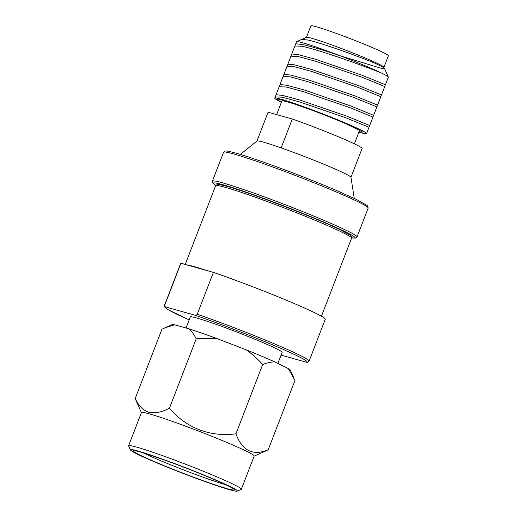 <?xml version="1.0" encoding="UTF-8"?>
<svg xmlns="http://www.w3.org/2000/svg" width="517" height="517" viewBox="0 0 517 517"><rect width="100%" height="100%" fill="white"/><g stroke="black" fill="none" stroke-linecap="round" stroke-linejoin="round"><path stroke-width="0.78" d="M256.994 141.005A50.375 2.727 21.1 0 1 263.644 142.214A50.375 2.727 21.1 0 1 281.145 147.894L292.292 119.013L268.084 112.208L256.955 141.038L268.084 112.208L292.292 119.013A50.375 2.727 -158.9 0 1 362.087 148.463A50.375 2.727 -158.9 0 0 292.292 119.013L281.145 147.894A50.375 2.727 -158.9 0 1 350.946 177.26A50.375 2.727 -158.9 0 0 281.145 147.894A50.375 2.727 21.1 0 0 263.644 142.214A50.375 2.727 21.1 0 0 256.994 141.005L240.327 154.441L256.994 141.005M350.953 177.312L362.087 148.463L350.953 177.312M194.896 315.189L166.002 307.059C165.085 306.891 164.671 306.238 164.768 305.114A77.505 4.194 -158.9 0 0 164.49 305.314L164.917 307.344L168.271 309.793L189.196 319.868A75.954 4.11 -158.9 0 1 166.002 307.059C165.085 306.891 164.671 306.238 164.768 305.114A77.505 4.194 -158.9 0 0 164.49 305.314L164.917 307.344L168.271 309.793L189.196 319.868A75.954 4.11 -158.9 0 1 166.002 307.059L194.896 315.189C195.756 315.512 196.538 315.202 197.242 314.246C196.538 315.202 195.756 315.512 194.896 315.189A75.954 4.11 -158.9 0 1 272.737 344.923A75.954 4.11 -158.9 0 1 306.484 362.262L307.512 362.32L306.484 362.262A75.954 4.11 -158.9 0 0 272.737 344.923A75.954 4.11 -158.9 0 0 194.896 315.189M213.405 272.369L197.242 314.246L213.405 272.369L180.924 263.237L164.768 305.114L180.924 263.237A77.505 4.194 -158.9 0 0 180.653 263.437L164.49 305.314L180.653 263.437A77.505 4.194 -158.9 0 1 180.924 263.237L187.051 264.962A72.852 3.942 -158.9 0 1 194.683 266.753A72.852 3.942 -158.9 0 0 187.051 264.962L207.272 270.643A72.852 3.942 -158.9 0 0 194.683 266.753A72.852 3.942 -158.9 0 1 207.272 270.643L213.405 272.369A77.505 4.194 -158.9 0 1 288.04 300.907A77.505 4.194 -158.9 0 1 325.264 319.241A77.505 4.194 -158.9 0 0 288.04 300.907A77.505 4.194 -158.9 0 0 213.405 272.369M281.093 355.121L306.484 362.262L281.093 355.121M149.465 413.897A60.418 3.27 -158.9 0 0 141.432 412.54L128.617 445.751A60.418 3.27 -158.9 0 0 128.63 445.945A60.418 3.27 -158.9 0 1 128.617 445.751A60.418 3.27 -158.9 0 1 136.65 447.115A60.418 3.27 -158.9 0 0 128.617 445.751L141.432 412.54A60.418 3.27 -158.9 0 1 149.465 413.897A60.418 3.27 -158.9 0 1 213.431 436.936A60.418 3.27 -158.9 0 1 254.164 456.039A60.418 3.27 -158.9 0 0 213.431 436.936A60.418 3.27 -158.9 0 0 149.465 413.897M135.202 398.536C138.543 405.761 143.112 410.33 148.896 412.249C154.874 413.645 161.724 412.282 169.453 408.165C186.094 427.863 209.954 437.304 235.946 433.808C242.111 450.766 252.858 456.104 268.194 449.822L265.202 451.238L268.194 449.822L294.942 380.512L288.389 368.66L274.811 361.913C271.328 361.881 267.289 362.747 262.694 364.498C257.214 358.494 251.727 353.615 246.234 349.854L218.226 339.055C211.634 338.15 204.286 338.086 196.195 338.855L169.453 408.165C186.094 427.863 209.954 437.304 235.946 433.808C242.111 450.766 252.858 456.104 268.194 449.822L294.942 380.512L288.389 368.66L274.811 361.913A63.52 3.438 -158.9 0 0 246.234 349.854L218.226 339.055A63.52 3.438 -158.9 0 0 189.067 328.844L174.649 324.792L164.942 327.81L161.95 329.226L135.202 398.536C138.543 405.761 143.112 410.33 148.896 412.249C154.874 413.645 161.724 412.282 169.453 408.165L196.195 338.855C194.011 334.486 191.633 331.151 189.067 328.844L174.649 324.792A63.52 3.438 -158.9 0 0 172.122 324.644L161.95 329.226L135.202 398.536L136.339 401.257L135.202 398.536M138.02 451.044A57.316 3.102 -158.9 0 0 130.407 449.939A57.316 3.102 -158.9 0 0 170.436 468.441A57.316 3.102 -158.9 0 0 229.716 489.735A57.316 3.102 -158.9 0 0 237.206 491.15A57.316 3.102 -158.9 0 0 200.085 473.462A57.316 3.102 -158.9 0 0 138.02 451.044A57.316 3.102 -158.9 0 0 130.407 449.939A57.316 3.102 -158.9 0 0 170.436 468.441A57.316 3.102 -158.9 0 0 229.716 489.735A57.316 3.102 -158.9 0 0 237.206 491.15A57.316 3.102 -158.9 0 0 200.085 473.462A57.316 3.102 -158.9 0 0 138.02 451.044M227.241 488.688A54.22 2.934 -158.9 0 0 234.434 489.728A54.22 2.934 -158.9 0 0 196.57 472.234A54.22 2.934 -158.9 0 0 140.495 452.091A54.22 2.934 -158.9 0 0 133.418 450.753A54.22 2.934 -158.9 0 0 168.529 467.484A54.22 2.934 -158.9 0 0 227.241 488.688A54.22 2.934 -158.9 0 0 234.434 489.728A54.22 2.934 -158.9 0 0 196.57 472.234A54.22 2.934 -158.9 0 0 140.495 452.091A54.22 2.934 -158.9 0 0 133.418 450.753A54.22 2.934 -158.9 0 0 168.529 467.484A54.22 2.934 -158.9 0 0 227.241 488.688M262.694 364.498L235.946 433.808L262.694 364.498C257.214 358.494 251.727 353.615 246.234 349.854A63.52 3.438 -158.9 0 1 274.811 361.913C271.328 361.881 267.289 362.747 262.694 364.498M287.426 101.875A41.541 2.249 -158.9 0 0 281.901 100.938L276.627 114.612L281.901 100.938A41.541 2.249 -158.9 0 1 287.426 101.875A41.541 2.249 -158.9 0 1 331.403 117.714A41.541 2.249 -158.9 0 1 359.412 130.846A41.541 2.249 -158.9 0 0 331.403 117.714A41.541 2.249 -158.9 0 0 287.426 101.875M358.901 132.178A49.212 2.663 -158.9 0 0 360.026 132.501A49.212 2.663 -158.9 0 0 366.572 133.612A49.212 2.663 -158.9 0 0 333.387 118.05A49.212 2.663 -158.9 0 0 281.287 99.283A49.212 2.663 -158.9 0 0 274.74 98.178A49.212 2.663 -158.9 0 0 281.384 102.269M366.572 133.612L388.332 77.22A49.212 2.663 -158.9 0 0 388.312 77.059A49.212 2.663 -158.9 0 0 353.945 61.18A49.212 2.663 -158.9 0 0 303.046 42.898A49.212 2.663 -158.9 0 0 296.622 41.677A49.212 2.663 -158.9 0 0 296.5 41.787L274.74 98.178M388.312 77.059L384.493 68.477A42.549 2.301 21.1 0 0 373.377 62.57C356.258 55.474 321.619 43.124 308.442 40.132L301.954 39.324L306.516 37.308A41.541 2.249 -158.9 0 1 311.945 38.336A41.541 2.249 -158.9 0 1 354.908 53.768A41.541 2.249 -158.9 0 1 383.918 67.178A41.541 2.249 -158.9 0 0 354.908 53.768A41.541 2.249 -158.9 0 0 311.945 38.336A41.541 2.249 -158.9 0 0 306.516 37.308L296.622 41.677M316.404 26.787A41.541 2.249 -158.9 0 0 310.872 25.85L306.439 37.347L310.872 25.85A41.541 2.249 -158.9 0 1 316.404 26.787A41.541 2.249 -158.9 0 1 360.375 42.627A41.541 2.249 -158.9 0 1 388.383 55.758A41.541 2.249 -158.9 0 0 360.375 42.627A41.541 2.249 -158.9 0 0 316.404 26.787M196.874 318.052A49.212 2.663 -158.9 0 0 190.327 316.947L186.062 327.998L190.327 316.947A49.212 2.663 -158.9 0 1 196.874 318.052A49.212 2.663 -158.9 0 1 248.974 336.819A49.212 2.663 -158.9 0 1 282.153 352.381A49.212 2.663 -158.9 0 0 248.974 336.819A49.212 2.663 -158.9 0 0 196.874 318.052M290.47 370.308A63.52 3.438 -158.9 0 0 288.389 368.66A63.52 3.438 -158.9 0 1 290.47 370.308L293.798 377.798L290.47 370.308M311.279 180.116A62.001 3.354 -158.9 0 0 284.466 169.77A62.001 3.354 -158.9 0 1 311.279 180.116M143.293 452.905A51.118 2.766 -158.9 0 0 225.67 484.694A51.118 2.766 -158.9 0 1 143.293 452.905M241.206 489.386A60.418 3.27 -158.9 0 0 241.349 489.25A60.418 3.27 -158.9 0 0 200.615 470.147A60.418 3.27 -158.9 0 0 136.65 447.115A60.418 3.27 -158.9 0 1 200.615 470.147A60.418 3.27 -158.9 0 1 241.349 489.25A60.418 3.27 -158.9 0 1 241.206 489.386L237.206 491.15L241.206 489.386M281.41 102.204L276.892 99.432L278.844 99.154L287.045 101.403L316.456 111.827A42.549 2.301 21.1 0 1 345.692 123.608L362.856 132.094L358.992 131.932M291.62 54.427L292.402 54.02L298.496 54.692L315.926 59.39L362.495 75.404L385.417 84.769L384.745 86.513L361.822 77.149L315.247 61.135L297.824 56.437L290.948 56.172L291.62 54.427M287.691 64.619L288.467 64.205L294.567 64.877L311.99 69.582L358.565 85.589L381.488 94.954L380.816 96.698L357.893 87.334L311.318 71.327L293.889 66.622L287.019 66.363L287.691 64.612M283.762 74.803L284.537 74.396L290.632 75.068L308.061 79.767L354.636 95.781L377.559 105.138L376.88 106.89L353.958 97.526L307.389 81.512L289.959 76.813L283.09 76.548L283.762 74.803M279.826 84.995L280.608 84.588L286.702 85.253L304.132 89.958L350.7 105.966L373.623 115.33L372.951 117.075L350.028 107.71L303.453 91.703L286.03 86.998L279.154 86.74L279.826 84.988M275.225 96.925L275.897 95.18L276.673 94.773L282.773 95.445L300.196 100.143L346.771 116.157L369.694 125.515L369.022 127.266L346.099 117.902L299.524 101.888L282.095 97.19L275.225 96.925L275.529 97.745M384.512 68.587C386.619 70.506 365.073 63.126 340.735 56.01A49.212 2.663 -158.9 0 1 381.979 73.272L387.996 76.342L384.583 68.677M218.226 339.055C211.634 338.15 204.286 338.086 196.195 338.855C194.011 334.486 191.633 331.151 189.067 328.844A63.52 3.438 -158.9 0 1 218.226 339.055M174.649 324.792L164.942 327.81L172.122 324.644A63.52 3.438 -158.9 0 1 174.649 324.792M381.979 73.272C365.913 66.544 318.117 49.419 301.754 46.246L294.884 45.981L295.556 44.236L296.331 43.829L302.426 44.501C311.486 46.504 324.249 50.336 340.735 56.01M309.101 361.118A77.505 4.194 -158.9 0 0 271.884 342.784A77.505 4.194 -158.9 0 0 197.242 314.246A77.505 4.194 -158.9 0 1 271.884 342.784A77.505 4.194 -158.9 0 1 309.101 361.118L307.512 362.32L309.101 361.118L325.264 319.241L309.101 361.118M225.328 187.335A72.852 3.942 -158.9 0 0 215.634 185.693L185.241 264.452L215.634 185.693A72.852 3.942 -158.9 0 1 225.328 187.335A72.852 3.942 -158.9 0 1 302.451 215.111A72.852 3.942 -158.9 0 1 351.573 238.15A72.852 3.942 -158.9 0 0 302.451 215.111A72.852 3.942 -158.9 0 0 225.328 187.335M351.67 237.781A75.954 4.11 -158.9 0 0 313.399 217.709A75.954 4.11 -158.9 0 0 223.402 184.847A75.954 4.11 -158.9 0 0 215.809 185.357A75.954 4.11 -158.9 0 1 223.402 184.847A75.954 4.11 -158.9 0 1 313.399 217.709A75.954 4.11 -158.9 0 1 351.67 237.781M222.724 182.876A77.505 4.194 -158.9 0 0 212.409 181.131L212.836 183.16L215.796 185.377L212.836 183.16L212.409 181.131A77.505 4.194 -158.9 0 1 222.724 182.876A77.505 4.194 -158.9 0 1 304.765 212.429A77.505 4.194 -158.9 0 1 357.021 236.935A77.505 4.194 -158.9 0 0 304.765 212.429A77.505 4.194 -158.9 0 0 222.724 182.876M233.865 153.995A77.505 4.194 -158.9 0 0 223.557 152.25L212.409 181.131L223.557 152.25A77.505 4.194 -158.9 0 1 233.865 153.995A77.505 4.194 -158.9 0 1 315.913 183.548A77.505 4.194 -158.9 0 1 368.169 208.054A77.505 4.194 -158.9 0 0 315.913 183.548A77.505 4.194 -158.9 0 0 233.865 153.995M141.4 412.618L136.339 401.257L141.4 412.618M130.407 449.939L128.63 445.945L130.407 449.939M226.989 186.366C217.922 183.903 217.625 184.491 217.327 184.485L215.634 185.693L217.327 184.485C217.625 184.491 217.922 183.903 226.989 186.366C249.866 192.55 316.882 218.277 340.593 229.981L349.731 234.925L351.127 236.114L351.573 238.15L321.438 316.236L351.573 238.15L351.127 236.114L349.731 234.925L340.593 229.981C316.882 218.277 249.866 192.55 226.989 186.366M235.526 153.026C225.742 150.369 225.528 151.048 225.225 151.035L223.557 152.25L225.225 151.035C225.528 151.048 225.742 150.369 235.526 153.026C254.991 158.37 304.578 176.769 336.541 190.508L356.53 199.484L367.277 205.546L368.169 208.054L357.021 236.935L355.78 238.053L351.663 237.807L355.347 238.15L357.021 236.935L368.169 208.054L367.277 205.546L356.53 199.484L336.541 190.508C304.578 176.769 254.991 158.37 235.526 153.026M282.153 352.381L277.887 363.438L282.153 352.381M388.383 55.758L383.95 67.255L388.383 55.758M359.412 130.846L354.397 143.849L359.412 130.846M350.946 177.26L354.268 198.405L350.946 177.26M254.164 456.039L241.349 489.25L254.164 456.039M254.131 456.123L265.202 451.238L254.131 456.123"/></g></svg>
